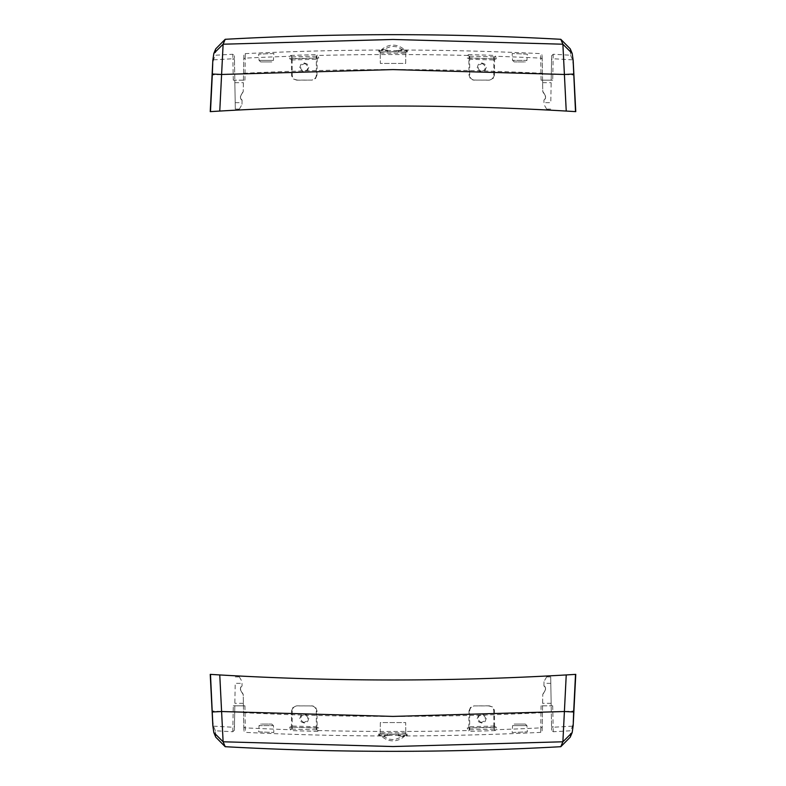<?xml version="1.0" encoding="UTF-8"?>
<svg xmlns="http://www.w3.org/2000/svg" width="786" height="786" viewBox="0 0 786 786"><rect width="100%" height="100%" fill="white"/><g stroke="black" fill="none" stroke-linecap="round" stroke-linejoin="round"><path stroke-width="0.59" stroke-dasharray="3.93 2.95" d="M398.227 50.265A1.523 0.786 -103.7 0 0 398.61 50.638L396.331 50.668L402.491 49.675L404.574 50.049L399.838 50.55A1.523 0.727 85.8 0 1 399.367 50.068M383.509 49.675L386.633 50.068A1.523 0.727 -85.8 0 1 386.162 50.55L381.426 50.049L391.585 46.286L397.205 46.855L402.491 49.675M381.426 50.049L381.19 50.049A30.831 21.802 -90 0 1 404.81 50.049L404.574 50.049M380.237 53.104L405.763 53.222L405.792 52.063L407.305 50.579L398.61 50.638L398.61 52.043L396.085 51.709L396.331 50.668L387.39 50.638A1.523 0.786 103.7 0 0 387.773 50.265L389.669 50.668L389.915 51.709L380.228 52.063L380.237 53.104L378.705 51.817L378.695 50.579L387.39 50.638L387.39 52.043M386.633 50.068L387.773 50.265M243.857 55.128L243.218 91.736L243.424 80.162L234.808 80.162L235.309 109.067L239.366 109.067L235.309 109.067L234.385 55.767L234.808 80.162L233.285 80.162L244.947 80.162L243.424 80.162L243.857 55.128L245.311 53.625A3035.296 3035.296 0 0 1 381.19 50.049M234.857 82.717L243.375 82.717M215.767 48.83A6084.357 6084.357 0 0 0 215.413 55.226A3035.296 3035.296 0 0 1 232.784 54.263L234.385 55.767M543.981 102.661L543.941 100.038L543.981 102.661L550.799 102.661L551.192 80.162L542.576 80.162L542.772 91.215L545.405 95.784L542.782 91.736L542.144 55.128L542.576 80.162L541.053 80.162L552.715 80.162L551.192 80.162L551.615 55.767L553.216 54.263A3035.296 3035.296 0 0 1 570.587 55.226A6084.357 6084.357 0 0 0 570.233 48.83M551.615 55.767L550.799 102.661M542.625 82.717L551.143 82.717M404.81 50.049A3035.296 3035.296 0 0 1 540.689 53.625L542.144 55.128M245.311 53.625L245.232 58.135A3030.796 3030.796 0 0 1 290.221 56.278L290.732 55.423L292.166 56.877L292.245 75.043A5.089 5.07 174.3 0 0 297.324 80.093L311.207 80.093A5.089 5.07 5.7 0 0 316.296 75.043L316.365 56.17L317.721 54.627L318.762 58.056L289.72 58.871L290.221 56.278A1.523 1.503 31.2 0 1 291.783 57.771L291.39 59.255L289.72 58.871L290.614 58.567L317.868 57.8M469.635 56.317L469.242 56.956A1.523 1.503 -147.8 0 0 467.758 55.452L468.279 54.627L469.635 56.17L469.704 75.043A5.089 5.07 174.3 0 0 474.793 80.093L488.676 80.093A5.089 5.07 5.7 0 0 493.755 75.043L493.814 57.123L495.268 55.423L496.28 58.871L467.238 58.056L467.758 55.452A3030.796 3030.796 0 0 0 318.242 55.452A1.523 1.503 -32.2 0 0 316.758 56.956L316.365 56.317M273.852 53.497L258.673 54.146L273.852 53.497L273.43 60.394L259.056 60.394L273.43 60.394L271.818 61.907L260.667 61.907L271.818 61.907M527.327 54.146L512.148 53.507L527.327 54.146L526.944 60.394L512.57 60.394L526.944 60.394L525.333 61.907L514.182 61.907L525.333 61.907M378.695 50.579L380.228 52.063M407.305 50.579L407.295 51.817L378.705 51.817L407.295 51.817L405.763 53.104M405.763 53.222L405.674 63.43L380.326 63.43L380.237 53.222M405.773 52.289L405.674 63.43L380.326 63.43L380.228 52.289M541.053 80.162L540.689 53.625M243.778 59.618A1.523 1.503 1 0 1 245.232 58.135L244.947 80.162M575.765 111.632A2979.313 2979.313 0 0 0 210.235 111.632M553.216 54.263L552.715 80.162M570.587 55.226L572.522 59.854L573.426 66.388L572.974 57.997M551.3 73.805L552.823 73.835A3015.735 3015.735 0 0 1 573.957 75.024L573.426 66.388M233.285 80.162L232.862 58.763A1.523 1.503 -1 0 1 234.464 60.247M213.026 57.997L212.574 66.388L213.478 59.854L215.413 55.226M212.574 66.388L212.043 75.024A3015.735 3015.735 0 0 1 233.177 73.835L234.7 73.805M493.755 75.043L494.453 75.112L494.61 59.255L496.28 58.871L468.132 57.8M469.242 56.956L468.839 58.459L467.238 58.056L468.839 58.459L469.006 75.112L469.704 75.043M481.73 62.929L484.923 64.236L486.259 67.4L485.001 70.602L481.857 71.998L478.635 70.779L477.19 67.655L478.369 64.413L481.73 62.929M316.296 75.043L316.994 75.112L317.161 58.449L318.762 58.056L317.151 58.449L316.758 56.956M291.39 59.255L291.547 75.112L292.245 75.043M297.324 80.093L293.492 79.062L292.068 77.303L291.547 75.112M296.666 80.162L311.207 80.093M316.994 75.112L315.471 78.688L311.875 80.162M304.27 63.686L305.921 64.059L307.974 66.643L307.247 69.856L304.27 71.29L302.62 70.917L300.566 68.333L301.293 65.12L304.27 63.686M494.453 75.112L492.94 78.688L489.334 80.162L472.995 80.034L470.146 78.266L469.006 75.112M242.059 100.323L241.98 104.538L242.059 100.323L240.84 99.115L240.388 96.54L243.228 91.215M514.182 61.907L512.57 60.394L512.148 53.507M260.667 61.907L259.056 60.394L258.673 54.146M481.73 63.686L483.38 64.059L485.434 66.643L484.707 69.856L481.73 71.29L480.079 70.917L478.026 68.333L478.753 65.12L481.73 63.686M304.27 62.929L307.464 64.236L308.8 67.4L307.542 70.602L304.398 71.998L301.176 70.779L299.731 67.655L300.91 64.413L304.27 62.929M546.634 109.067L544.02 104.538L546.634 109.067L550.691 109.067L546.634 109.067M545.405 95.784L545.602 98.034L543.941 100.323M542.782 91.736L542.772 91.215M545.17 95.843L545.612 96.54M545.602 98.034L545.376 96.609M545.386 97.945L545.16 99.115M543.941 100.038L544.944 99.026M243.218 91.736L240.595 95.784M240.388 96.54L240.83 95.843M240.624 96.609L240.398 98.034M240.84 99.115L240.614 97.945M241.056 99.026L242.059 100.038M239.366 109.067L241.98 104.538L239.366 109.067M235.201 102.661L242.019 102.661M387.773 735.735A1.523 0.786 76.3 0 0 387.39 735.362L389.669 735.332L383.509 736.325L381.426 735.951L386.162 735.45A1.523 0.727 -94.2 0 1 386.633 735.932M402.491 736.325L399.367 735.932A1.523 0.727 94.2 0 1 399.838 735.45L404.574 735.951L394.415 739.714L388.795 739.145L383.509 736.325M404.574 735.951L404.81 735.951A30.831 21.802 90 0 1 381.19 735.951L381.426 735.951M405.763 732.896L380.237 732.778L380.208 733.937L378.695 735.421L387.39 735.362L387.39 733.957L389.915 734.291L389.669 735.332L398.61 735.362A1.523 0.786 -76.3 0 0 398.227 735.735L396.331 735.332L396.085 734.291L405.773 733.937L405.763 732.896L407.295 734.183L407.305 735.421L398.61 735.362L398.61 733.957M399.367 735.932L398.227 735.735M542.144 730.872L542.782 694.264L542.576 705.838L551.192 705.838L550.691 676.933L546.634 676.933L550.691 676.933L551.615 730.233L551.192 705.838L552.715 705.838L541.053 705.838L542.576 705.838L542.144 730.872L540.689 732.375A3035.296 3035.296 0 0 1 404.81 735.951M551.143 703.283L542.625 703.283M570.233 737.17A6084.357 6084.357 0 0 0 570.587 730.774A3035.296 3035.296 0 0 1 553.216 731.737L551.615 730.233M242.019 683.339L242.059 685.962L242.019 683.339L235.201 683.339L234.808 705.838L243.424 705.838L243.228 694.785L240.595 690.216L243.218 694.264L243.857 730.872L243.424 705.838L244.947 705.838L233.285 705.838L234.808 705.838L234.385 730.233L232.784 731.737A3035.296 3035.296 0 0 1 215.413 730.774A6084.357 6084.357 0 0 0 215.767 737.17M234.385 730.233L235.201 683.339M243.375 703.283L234.857 703.283M381.19 735.951A3035.296 3035.296 0 0 1 245.311 732.375L243.857 730.872M540.689 732.375L540.768 727.865A3030.796 3030.796 0 0 1 495.779 729.722L495.268 730.577L493.834 729.123L493.755 710.957A5.089 5.07 -5.7 0 0 488.676 705.907L474.793 705.907A5.089 5.07 -174.3 0 0 469.704 710.957L469.635 729.83L468.279 731.373L467.238 727.944L496.28 727.129L495.779 729.722A1.523 1.503 -148.8 0 1 494.217 728.229L494.61 726.745L496.28 727.129L495.386 727.433L468.132 728.2M316.365 729.683L316.758 729.044A1.523 1.503 32.2 0 0 318.242 730.548L317.721 731.373L316.365 729.83L316.296 710.957A5.089 5.07 -5.7 0 0 311.207 705.907L297.324 705.907A5.089 5.07 -174.3 0 0 292.245 710.957L292.186 728.877L290.732 730.577L289.72 727.129L318.762 727.944L318.242 730.548A3030.796 3030.796 0 0 0 467.758 730.548A1.523 1.503 147.8 0 0 469.242 729.044L469.635 729.683M512.148 732.503L527.327 731.854L512.148 732.503L512.57 725.606L526.944 725.606L512.57 725.606L514.182 724.093L525.333 724.093L514.182 724.093M258.673 731.854L273.852 732.493L258.673 731.854L259.056 725.606L273.43 725.606L259.056 725.606L260.667 724.093L271.818 724.093L260.667 724.093M407.305 735.421L405.773 733.937M378.695 735.421L378.705 734.183L407.295 734.183L378.705 734.183L380.237 732.896M380.237 732.778L380.326 722.57L405.674 722.57L405.763 732.778M380.228 733.711L380.326 722.57L405.674 722.57L405.773 733.711M244.947 705.838L245.311 732.375M542.222 726.382A1.523 1.503 -179 0 1 540.768 727.865L541.053 705.838M210.235 674.368A2979.313 2979.313 0 0 0 575.765 674.368M232.784 731.737L233.285 705.838M215.413 730.774L213.478 726.146L212.574 719.612L213.026 728.003M234.7 712.195L233.177 712.165A3015.735 3015.735 0 0 1 212.043 710.976L212.574 719.612M552.715 705.838L553.138 727.237A1.523 1.503 179 0 1 551.536 725.753M572.974 728.003L573.426 719.612L572.522 726.146L570.587 730.774M573.426 719.612L573.957 710.976A3015.735 3015.735 0 0 1 552.823 712.165L551.3 712.195M292.245 710.957L291.547 710.888L291.39 726.745L289.72 727.129L317.868 728.2M316.758 729.044L317.161 727.541L318.762 727.944L317.161 727.541L316.994 710.888L316.296 710.957M304.27 723.071L301.077 721.764L299.741 718.601L300.999 715.398L304.143 714.002L307.365 715.221L308.81 718.345L307.631 721.587L304.27 723.071M469.704 710.957L469.006 710.888L468.839 727.551L467.238 727.944L468.849 727.551L469.242 729.044M494.61 726.745L494.453 710.888L493.755 710.957M488.676 705.907L492.508 706.938L493.932 708.697L494.453 710.888M489.334 705.838L474.793 705.907M469.006 710.888L470.529 707.312L474.125 705.838M481.73 722.314L480.079 721.941L478.026 719.357L478.753 716.144L481.73 714.71L483.38 715.083L485.434 717.667L484.707 720.88L481.73 722.314M291.547 710.888L293.06 707.312L296.666 705.838L313.005 705.966L315.854 707.734L316.994 710.888M543.941 685.677L544.02 681.462L543.941 685.677L545.16 686.885L545.612 689.46L542.772 694.785M271.818 724.093L273.43 725.606L273.852 732.493M525.333 724.093L526.944 725.606L527.327 731.854M304.27 722.314L302.62 721.941L300.566 719.357L301.293 716.144L304.27 714.71L305.921 715.083L307.974 717.667L307.247 720.88L304.27 722.314M481.73 723.071L478.536 721.764L477.2 718.601L478.458 715.398L481.602 714.002L484.824 715.221L486.269 718.345L485.09 721.587L481.73 723.071M239.366 676.933L241.98 681.462L239.366 676.933L235.309 676.933L239.366 676.933M240.595 690.216L240.398 687.966L242.059 685.677M243.218 694.264L243.228 694.785M240.83 690.157L240.388 689.46M240.398 687.966L240.624 689.391M240.614 688.055L240.84 686.885M242.059 685.962L241.056 686.974M542.782 694.264L545.405 690.216M545.612 689.46L545.17 690.157M545.376 689.391L545.602 687.966M545.16 686.885L545.386 688.055M544.944 686.974L543.941 685.962M546.634 676.933L544.02 681.462L546.634 676.933M550.799 683.339L543.981 683.339M405.792 52.063L398.61 52.043M290.732 55.423A3031.631 3031.631 0 0 1 317.721 54.627M468.279 54.627A3031.631 3031.631 0 0 1 495.268 55.423M494.61 59.255L494.217 57.771A1.523 1.503 148.8 0 1 495.779 56.278A3030.796 3030.796 0 0 1 540.768 58.135A1.523 1.503 -1 0 1 542.222 59.618M396.085 51.709L389.915 51.709M243.542 73.196L245.065 73.226A3015.735 3015.735 0 0 1 540.935 73.226L542.458 73.196M572.522 59.854A3030.796 3030.796 0 0 0 553.138 58.763A1.523 1.503 -179 0 0 551.536 60.247M213.478 59.854A3030.796 3030.796 0 0 1 232.862 58.763L232.784 54.263M494.217 57.771L493.814 57.123M469.635 56.17A3030.128 3030.128 0 0 1 493.834 56.877M468.869 59.245L494.581 59.972M292.186 57.123L291.783 57.771M291.419 59.972L317.131 59.245M316.365 56.17A3030.128 3030.128 0 0 0 292.166 56.877M474.793 80.093L474.125 80.162M489.334 80.162L488.676 80.093M380.208 733.937L387.39 733.957M495.268 730.577A3031.631 3031.631 0 0 1 468.279 731.373M317.721 731.373A3031.631 3031.631 0 0 1 290.732 730.577M291.39 726.745L291.783 728.229A1.523 1.503 -31.2 0 1 290.221 729.722A3030.796 3030.796 0 0 1 245.232 727.865A1.523 1.503 179 0 1 243.778 726.382M389.915 734.291L396.085 734.291M542.458 712.804L540.935 712.774A3015.735 3015.735 0 0 1 245.065 712.774L243.542 712.804M213.478 726.146A3030.796 3030.796 0 0 0 232.862 727.237A1.523 1.503 1 0 0 234.464 725.753M572.522 726.146A3030.796 3030.796 0 0 1 553.138 727.237L553.216 731.737M291.783 728.229L292.186 728.877M316.365 729.83A3030.128 3030.128 0 0 1 292.166 729.123M317.131 726.755L291.419 726.028M493.814 728.877L494.217 728.229M494.581 726.028L468.869 726.755M469.635 729.83A3030.128 3030.128 0 0 0 493.834 729.123M311.207 705.907L311.875 705.838M296.666 705.838L297.324 705.907"/><path stroke-width="1.18" d="M566.234 111.062L562.884 44.212L572.179 53.458L570.233 48.83L560.791 39.3A3042.184 3042.184 0 0 0 225.209 39.3L215.767 48.83L213.821 53.458L212.829 60.453L210.235 111.632L219.766 111.062A2979.313 2979.313 0 0 1 566.234 111.062L575.765 111.632L573.171 60.453L575.686 111.632M572.179 53.458L573.171 60.453M575.519 111.622L573.279 63.695M210.314 111.632L212.829 60.453M219.766 111.062L223.116 44.212L213.821 53.458M573.662 74.031L564.397 74.474L393 69.59L221.603 74.474L212.338 74.031L210.481 111.622M212.721 63.695L212.338 74.031M225.209 39.3L223.116 44.212L393 39.467L562.884 44.212L560.791 39.3M219.766 674.938L223.116 741.788L213.821 732.542L215.767 737.17L225.209 746.7A3042.184 3042.184 0 0 0 560.791 746.7L570.233 737.17L572.179 732.542L573.171 725.547L575.765 674.368L566.234 674.938A2979.313 2979.313 0 0 1 219.766 674.938L210.235 674.368L212.829 725.547L210.314 674.368M213.821 732.542L212.829 725.547M210.481 674.378L212.721 722.305M575.686 674.368L573.171 725.547M566.234 674.938L562.884 741.788L572.179 732.542M212.338 711.969L221.603 711.527L393 716.41L564.397 711.527L573.662 711.969L575.519 674.378M573.279 722.305L573.662 711.969M560.791 746.7L562.884 741.788L393 746.533L223.116 741.788L225.209 746.7"/></g></svg>
